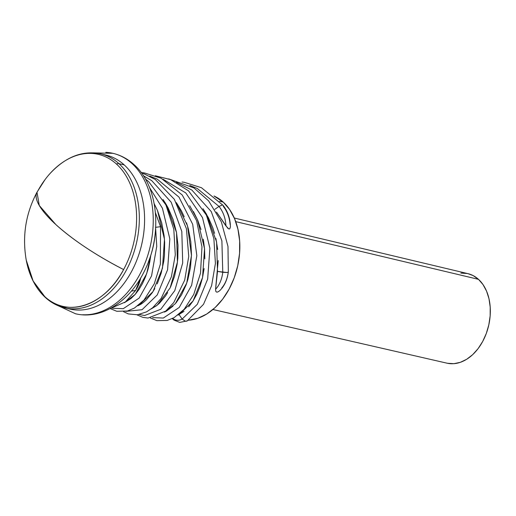 <?xml version="1.0" encoding="UTF-8"?>
<svg xmlns="http://www.w3.org/2000/svg" width="516" height="516" viewBox="0 0 516 516"><rect width="100%" height="100%" fill="white"/><g stroke="black" fill="none" stroke-linecap="round" stroke-linejoin="round"><path stroke-width="0.77" d="M103.245 154.536A79.077 55.193 103.2 0 1 124.214 164.901L118.957 163.675L124.214 164.901A79.077 55.193 -76.8 0 0 105.896 155.058L100.639 153.833A79.077 55.193 103.2 0 1 118.957 163.675A4.599 3.064 132.4 0 0 116.493 164.075A78.051 54.483 103.2 0 1 123.608 269.565C95.989 255.31 73.401 240.308 55.851 224.57L39.281 205.51L36.991 192.229L37.694 191.172A78.051 54.483 103.2 0 1 46.962 177.13A78.051 54.483 103.2 0 1 116.493 164.075A78.051 54.483 -76.8 0 0 45.098 179.542L36.991 192.229A103.439 26.948 28.4 0 0 55.851 224.57A103.439 26.948 28.4 0 0 123.608 269.565A78.051 54.483 -76.8 0 0 116.493 164.075A4.599 3.064 -47.6 0 1 118.957 163.675A79.077 55.193 -76.8 0 0 93.415 152.846M71.182 308.781A79.077 55.193 -76.8 0 0 133.696 253.008A79.077 55.193 -76.8 0 0 118.957 163.675A79.077 55.193 103.2 0 1 132.135 257.426A79.077 55.193 103.2 0 1 64.655 307.833A79.077 55.193 103.2 0 1 46.337 297.99A4.599 3.064 -47.6 0 1 45.369 297.487A4.599 3.064 -47.6 0 1 44.808 296.655A78.051 54.483 103.2 0 1 25.8 257.471M223.26 202.117A64.365 44.924 -76.8 0 0 214.005 196.009L223.26 202.117L219.519 201.246L223.26 202.117L229.601 209.477L234.561 218.649L237.953 229.285L239.65 240.985L239.572 253.285L237.741 265.727L234.212 277.821L229.123 289.102L222.68 299.145L215.12 307.562L206.735 314.025L197.847 318.288L188.424 320.217A64.365 44.924 -76.8 0 0 236.102 272.1A64.365 44.924 -76.8 0 0 223.26 202.117M149.834 261.586L150.756 255.439L146.66 273.744L135.282 294.307L124.401 302.724L131.051 298.474L135.186 294.423L139.036 289.418L142.519 283.497L145.525 276.808L147.995 269.5L149.834 261.586M157.232 283.852L161.173 273.183L163.759 261.36L164.469 255.072L164.649 242.139L164.114 235.657L161.663 222.738L157.47 210.464L154.194 203.685L157.451 210.418L164.469 239.314L162.469 268.204L152.981 291.637L139.017 305.233L137.804 305.814L139.92 304.75C141.41 304.04 143.532 302.421 146.299 299.893L152.181 292.83L154.826 288.579M163.024 199.505L166.455 204.878L176.517 232.523L177.433 262.044L170.17 287.857L157.296 305.111L151.201 308.916L156.503 305.73L159.644 303.04L165.526 295.971L167.668 292.578M170.583 286.986L174.524 276.357L177.104 264.463L177.833 258.239L178.014 245.294L176.472 232.29L173.157 219.655L168.081 207.819L164.959 202.401M184.212 216.759L181.451 210.96L176.362 202.627L187.527 225.944L191.481 255.465L186.727 283.11L175.356 303.672L164.469 312.083L166.616 311.006L173.021 306.117M176.02 302.898L181.529 294.836L186.063 284.961L187.882 279.504L190.462 267.604L191.488 254.936L190.823 241.92L188.385 229.001L186.528 222.796M201.008 229.491L197.712 220.235L193.455 211.592M204.82 258.897L204.568 249.047L203.317 239.198M188.675 306.827L192.997 301.08L196.828 294.236L200.027 286.386L202.491 277.789L204.123 268.584M189.695 205.703L197.525 219.784L204.542 248.673L202.543 277.563L193.049 301.002L179.084 314.599L177.949 315.121L183.986 311.38M214.585 233.329L212.805 227.808L208.451 217.758L202.962 208.677M217.675 249.46L215.901 238.489M219.461 290.914L217.681 292.05L216.507 292.082L215.83 291.405L215.565 289.276L218.216 260.58M230.42 226.788L229.755 228.885L228.814 228.949L227.75 228.22L216.507 212.115M155.348 232.271A69.879 48.775 103.2 0 1 148.46 261.76A69.879 48.775 -76.8 0 0 155.348 232.271M64.655 307.833L69.912 309.065A79.077 55.193 -76.8 0 0 137.391 258.651A79.077 55.193 -76.8 0 0 124.214 164.901A79.077 55.193 103.2 0 1 134.973 264.553A79.077 55.193 103.2 0 1 61.404 305.994M36.991 192.229C25.677 213.611 22.098 236.264 26.258 260.174L33.121 280.981L44.808 296.655C67.267 318.514 105.045 305.524 123.608 269.565A78.051 54.483 103.2 0 1 44.808 296.655A4.599 3.064 132.4 0 0 45.369 297.487C51.026 302.628 57.353 306.053 64.365 307.762M125.84 311.374L142.055 309.716L157.264 294.926L167.584 269.745L169.829 238.908L162.43 208.245L149.53 187.572L162.43 208.245L169.829 238.908L167.584 269.745L157.264 294.926L142.055 309.716L125.84 311.374M216.526 212.141L225.931 225.911A29.625 24.31 -91.9 0 0 219.003 206.419L222.209 205.058A4.599 1.761 -38.5 0 1 223.08 205.336A4.599 1.761 141.5 0 0 222.209 205.058L219.003 206.419L214.83 209.335L219.003 206.419L197.189 188.424L189.791 185.47L197.189 188.424L219.003 206.419A29.625 24.31 88.1 0 1 225.931 225.911L228.814 228.949L229.755 228.885L230.42 226.814C230.259 218.623 227.827 211.476 223.112 205.374L201.44 187.714L184.206 182.29L182.051 182.006M112.494 308.258L123.247 308.691L139.191 298.067L151.556 275.912L156.754 246.345L155.645 228.517L156.754 246.345L151.556 275.912L139.191 298.067L123.247 308.691L112.494 308.258M223.228 206.277A29.625 24.31 88.1 0 1 230.084 224.46M160.47 226.698L155.458 227.343M203.078 208.845L206.529 214.237L216.585 241.888L217.507 271.403L222.77 272.3L221.886 240.849L211.25 211.579L191.829 190.017L176.42 182.348L191.829 190.017L211.25 211.579L221.886 240.849L222.77 272.3A29.625 19.434 83.9 0 1 215.565 289.276L215.83 291.405L216.507 292.082L217.681 292.05L219.416 290.953C224.35 286.303 227.324 279.924 228.33 271.835A4.599 1.155 -173.1 0 1 226.756 272.5L217.507 271.403L215.565 289.276A29.625 19.434 -96.1 0 0 222.77 272.3L226.756 272.5A4.599 1.155 6.9 0 0 228.33 271.848L227.982 246.461L221.351 221.867L208.638 200.898L193.997 187.953L168.693 178.884M135.792 290.063A29.625 16.435 -89.7 0 0 140.191 280.059A29.625 16.435 -89.7 0 0 140.72 277.918A29.625 16.435 90.3 0 1 140.184 280.085A29.625 16.435 90.3 0 1 135.792 290.063L135.54 290.527L131.438 291.037L135.521 290.553M135.56 290.521L140.797 277.782M228.317 271.706A29.625 19.434 83.9 0 1 221.783 287.947M179.084 314.599L182.129 319.082L197.338 304.285L207.651 279.111L209.902 248.267L202.498 217.61L185.786 192.939L163.056 179.226L185.786 192.939L202.498 217.61L209.902 248.267L207.651 279.111L197.338 304.285L182.129 319.082A29.625 15.145 96.4 0 1 172.647 318.43A29.625 15.145 -83.6 0 0 182.129 319.082L179.084 314.599M188.443 319.791A4.599 3.722 -118.4 0 1 187.198 320.913A4.599 3.722 -118.4 0 1 185.405 321.216L182.129 319.082L185.405 321.216A4.599 3.722 61.6 0 0 187.231 320.9M152.568 317.617L163.32 318.05L179.258 307.433L191.623 285.277L196.828 255.704L192.7 224.318L178.936 197.054L157.116 179.058L149.717 176.104L157.116 179.058L178.936 197.054L192.7 224.318L196.828 255.704L191.623 285.277L179.258 307.433L163.32 318.05L152.568 317.617M139.197 314.496L144.59 315.515L160.779 309.278L174.789 290.605L182.703 262.941L181.813 231.484L171.177 202.214L151.756 180.658L143.409 175.769L151.756 180.658L171.177 202.214L181.813 231.484L182.703 262.941L174.789 290.605L160.779 309.278L144.59 315.515L139.197 314.496M134.044 164.636A9.198 6.134 132.4 0 0 132.025 163.578A82.367 57.495 103.2 0 1 147.453 256.381A82.367 57.495 103.2 0 1 82.624 314.747A82.367 57.495 -76.8 0 0 147.453 256.381A82.367 57.495 -76.8 0 0 132.025 163.578A9.198 6.134 -47.6 0 1 134.044 164.636M105.78 152.317A82.367 57.495 103.2 0 1 132.025 163.578A82.367 57.495 -76.8 0 0 105.78 152.317M467.877 273.628L473.153 275.596L478.493 279.35L235.728 221.628L478.493 279.35A45.976 32.089 -76.8 0 0 467.935 273.648L234.296 218.029M212.927 309.51L447.011 363.18A45.976 32.089 -76.8 0 0 486.175 333.788A45.976 32.089 -76.8 0 0 478.493 279.35L483.021 284.6L486.569 291.153L488.994 298.751L490.2 307.11L490.148 315.895L488.833 324.777L486.317 333.42L482.686 341.476L478.08 348.655L472.675 354.66L466.69 359.278L460.343 362.322L453.887 363.683L447.559 363.296M460.878 273.099L467.206 273.486M27.89 267.32C31.431 279.956 37.255 290.005 45.363 297.487M49.729 173.86C65.429 156.954 82.302 150.253 100.343 153.762M123.569 311.703L128.381 313.921L137.43 314.773L146.544 311.87L152.646 307.768L161.166 298.383L171.376 276.828L175.292 254.898L173.808 229.239L165.913 204.942L148.763 181.755L145.273 178.82M110.224 308.581L116.764 311.277L127.413 311.013L134.392 308.091L143.99 300.08L154.284 283.787L160.366 264.153L160.534 226.653L155.445 212.779M110.089 308.594L125.388 301.963L135.573 290.508M172.26 318.617L173.931 320.049L179.723 322.403L187.289 320.868M187.321 320.855L203.491 304.343L211.599 285.696L215.411 263.457L213.882 238.611L206.342 215.043L188.559 190.868L170.706 179.665L155.348 175.769M150.298 317.946L156.883 320.649L167.203 320.449L174.131 317.643L184.18 309.31L193.758 294.449L200.498 273.216L201.969 246.841L196.544 220.525L182.142 194.913L161.102 178.22L144.628 173.002L141.977 172.647M136.934 314.825L142.887 317.372L148.073 318.043L165.726 311.109L173.763 302.57L184.683 280.162L188.746 256.387L186.411 228.659L174.363 199.344L155.226 179.452L140.978 172.292M94.247 152.891L112.946 153.323C120.802 155.2 127.82 158.96 133.999 164.598C159.083 186.534 162.734 236.476 143.7 272.493C129.168 301.789 100.988 320.023 75.465 313.741L58.605 305.911"/></g></svg>
